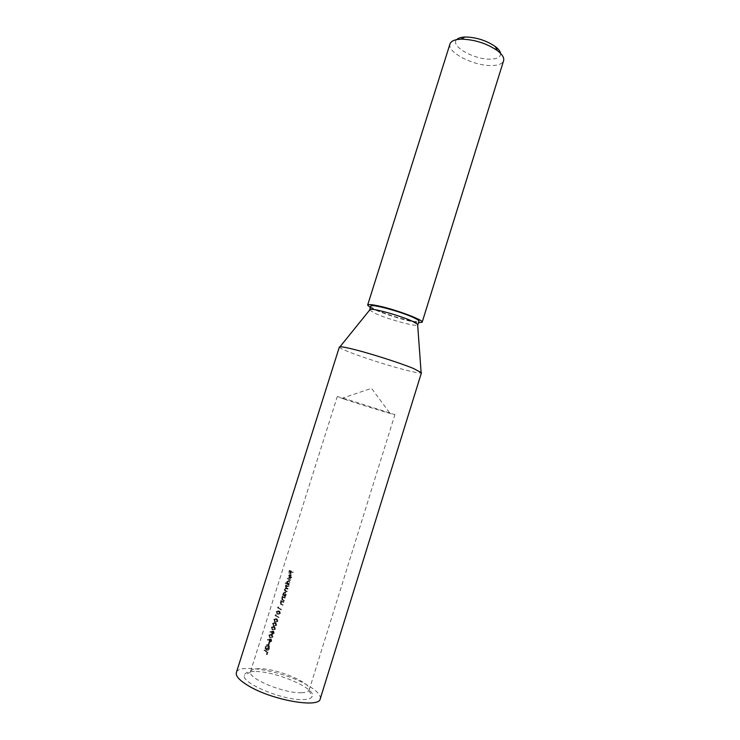 <?xml version="1.0" encoding="UTF-8"?>
<svg xmlns="http://www.w3.org/2000/svg" width="740" height="740" viewBox="0 0 740 740"><rect width="100%" height="100%" fill="white"/><g stroke="black" fill="none" stroke-linecap="round" stroke-linejoin="round"><path stroke-width="0.56" stroke-dasharray="3.7 2.78" d="M254.338 671.495C247.965 671.55 244.598 672.882 244.237 675.5C241.832 683.529 284.317 700.947 303.659 699.577C308.256 699.374 311.068 698.44 312.114 696.775C317.886 689.116 275.483 670.856 254.338 671.495M301.652 692.732C285.002 693.75 248.585 678.922 250.435 672.077L250.536 671.522C251.249 669.654 254.079 668.71 259.046 668.692C276.668 668.229 312.317 683.122 309.209 689.902L308.969 690.42C308.053 691.826 305.611 692.594 301.652 692.732M343.98 399.045L337.274 396.575L342.851 398L394.892 414.631C395.65 415.381 359.501 404.299 343.98 399.045M500.564 53.382C500.74 57.156 497.151 59.08 489.778 59.135C473.452 59.413 449.939 45.815 456.673 39.627M449.994 43.947C446.683 52.013 472.925 65.684 490.74 65.546C498.029 65.573 502.312 63.973 503.589 60.736M370.361 307.562C377.252 311.54 397.898 318.533 410.894 321.336L418.535 322.659M369.686 310.023L374.773 313.205C386.715 318.885 415.871 326.978 417.675 325.064M339.355 347.032C339.327 347.745 342.463 349.363 348.771 351.879C362.091 357.216 387.853 365.468 404.688 369.815C415.177 372.525 420.764 373.506 421.458 372.757M370.805 306.147C370.675 306.832 372.377 307.997 375.892 309.644C388.334 315.647 419.007 323.954 418.97 321.243M320.244 698.847C320.975 694.98 316.415 690.272 306.582 684.713C283.106 671.162 238.4 663.04 236.365 672.558M287.444 578.162L290.755 580.354M289.155 580.632L287.286 581.936L287.324 583.693L285.936 582.963L285.788 583.416L289.238 585.164L288.924 584.489L289.904 583.222L289.488 580.872L288.507 580.567L289.257 583.157L289.904 583.222M283.531 597.319L285.178 598.068L285.316 597.615L282.81 596.32L283.096 597.004L282.18 598.16L282.421 599.826L284.289 600.871L282.671 599.456L282.495 598.244L283.531 597.319L282.874 597.263L281.838 598.188L282.495 598.244M282.18 601.62L283.818 602.369L283.966 601.916L281.459 600.612L281.736 601.305L280.83 602.462L281.071 604.127L282.939 605.181L281.311 603.748L281.144 602.536L282.18 601.62L281.524 601.565L280.479 602.49L281.144 602.536M281.459 609.88L278.573 607.799L278.814 607.022L278.111 608.077L281.459 609.88L278.111 608.077M279.119 610.861L276.908 611.61L277.361 613.83L278.027 614.32L280.423 613.525L279.877 611.388L278.453 610.815L279.766 613.479L278.027 614.32M275.419 622.608L273.217 623.339L273.698 625.605L274.327 626.068L276.714 625.291L276.14 623.117L274.753 622.571L276.057 625.254L274.327 626.068M272.625 634.263L274.216 633.246L273.809 631.266L270.544 631.812L272.302 631.673L272.625 634.263L271.765 634.097L271.432 632.154L272.098 632.191M270.146 642.116L271.737 641.118L271.33 639.12L268.074 639.647L269.822 639.527L270.146 642.116L269.305 641.969L268.962 640.008L269.628 640.035M267.63 652.43L267.011 654.401L268.148 652.18L264.837 650.22L267.63 652.43L266.964 652.421L264.698 650.673M269.369 648.638L269.388 646.057L268.435 644.771C267.344 644.309 266.502 644.882 265.919 646.501L265.789 649.174L266.233 646.686L268.472 645.373L268.99 648.481L267.279 649.914L267.464 648.009L266.789 650.173C267.889 650.728 268.75 650.21 269.369 648.638L268.703 648.629C268.093 650.192 267.233 650.71 266.113 650.155L266.789 650.173M269.453 642.348L269.184 644.503L269.804 642.542L268.786 642.32L268.518 644.485L269.184 644.503M271.71 634.365L269.517 635.077L270.035 637.399L270.618 637.834L273.005 637.075L272.394 634.846L271.043 634.346L272.339 637.057L270.618 637.834M274.179 626.521L271.978 627.252L272.477 629.537L273.097 629.99L275.483 629.222L274.901 627.021L273.522 626.493L274.818 629.185L273.097 629.99M276.649 618.686L274.447 619.426L274.919 621.674L275.558 622.146L277.953 621.369L277.389 619.204L275.992 618.649L277.296 621.332L275.558 622.146M278.989 617.715L276.113 615.615L276.353 614.829L275.65 615.884L278.989 617.715L275.65 615.884M285.575 592.009L283.707 593.304L283.716 595.062L283.133 595.284L285.649 596.57L285.335 595.885L286.315 594.618L285.89 592.24L284.918 591.954L285.668 594.562L286.315 594.618M286.121 586.737L288.905 586.21L286.389 584.952L286.01 588.143L285.002 589.197L285.224 590.677L287.166 591.741L285.437 590.289L285.316 589.271L288.11 588.753L285.464 586.672L285.594 587.69L288.11 588.753M289.192 577.626L289.923 578.458L290.968 575.146L291.495 576.96L290.543 578.532L291.81 577.172L291.051 574.666L290.089 574.684L289.192 575.896L289.192 577.626L288.545 577.561L288.535 575.831L289.192 575.896M290.829 573.805L291.468 571.798L293.188 572.621L293.327 572.159L289.95 570.494L289.173 572.954L290.126 571.123L291.116 571.622L290.829 573.805L289.839 573.565L290.487 573.639M264.014 650.663L264.161 650.201L267.482 652.162L266.714 654.595L267.381 654.604M267.482 652.162L268.148 652.18M266.344 654.391L266.964 652.421M264.161 650.201L264.837 650.22M266.113 650.155L266.798 647.99L266.604 649.896L268.315 648.462L267.806 645.354L265.558 646.668L265.114 649.165L265.244 646.482C265.817 644.864 266.659 644.29 267.769 644.753L268.435 644.771M265.244 646.482L265.919 646.501M267.769 644.753L269.388 646.057M268.722 646.038L268.703 648.629M266.798 647.99L267.464 648.009M267.14 648.194L267.815 648.212M266.604 649.896L267.279 649.914M268.315 648.462L268.99 648.481M267.612 645.206L268.278 645.225M265.558 646.668L266.233 646.686M265.475 648.906L266.141 648.924M265.114 649.165L265.789 649.174M269.138 642.524L269.804 642.542M268.167 644.29L268.786 642.32M268.962 640.008L269.157 639.499L267.454 640.082L267.399 639.619L271.145 638.981M270.479 638.953L271.071 641.09L271.737 641.118M271.071 641.09L269.48 642.098M269.157 639.499L269.822 639.527M267.454 640.082L268.13 640.1M267.399 639.619L268.074 639.647M269.332 640.109L269.647 641.654L270.692 640.914L270.35 639.425L269.332 640.109L271.016 639.443L271.358 640.942L270.313 641.673L269.998 640.137M270.35 639.425L271.016 639.443M270.692 640.914L271.358 640.942M269.647 641.654L270.313 641.673M272.339 637.057L273.005 637.075M269.952 637.815L268.842 635.049L269.517 635.077M268.842 635.049L271.043 634.346M271.969 636.872L270.905 634.8L269.147 635.262L269.601 636.992L271.016 637.64L272.635 636.899L271.682 637.667L270.267 637.02L269.822 635.29L271.571 634.827L272.635 636.899M271.016 637.64L271.682 637.667M270.1 637.353L270.766 637.38M269.147 635.262L269.822 635.29M271.432 632.154L271.636 631.646L269.869 631.784L273.615 631.127M272.949 631.091L273.55 633.218L274.216 633.246M273.55 633.218L271.959 634.236M271.636 631.646L272.302 631.673M269.924 632.238L270.6 632.265M269.869 631.784L270.544 631.812M271.802 632.256L272.117 633.782L273.171 633.052L272.94 631.646L271.802 632.256L273.596 631.673L273.837 633.079L272.782 633.81L272.468 632.284M272.82 631.562L273.486 631.59M273.171 633.052L273.837 633.079M272.117 633.782L272.782 633.81M274.818 629.185L275.483 629.222M272.431 629.962L271.312 627.215L271.978 627.252M271.312 627.215L273.522 626.493M274.438 629.009L273.375 626.947L271.617 627.418L272.033 629.111L273.495 629.777L275.104 629.037L274.151 629.814L272.699 629.139L272.292 627.455L274.041 626.984L275.104 629.037M273.495 629.777L274.151 629.814M272.57 629.5L273.236 629.527M271.617 627.418L272.292 627.455M276.057 625.254L276.714 625.291M273.661 626.031L272.542 623.302L273.217 623.339M272.542 623.302L274.753 622.571M275.678 625.078L274.614 623.024L272.857 623.505L273.264 625.18L274.725 625.855L276.344 625.115L275.391 625.883L273.93 625.207L273.522 623.543L275.271 623.062L276.344 625.115M274.725 625.855L275.391 625.883M273.809 625.577L274.466 625.605M272.857 623.505L273.522 623.543M277.296 621.332L277.953 621.369M274.901 622.109L273.772 619.389L274.447 619.426M273.772 619.389L275.992 618.649M276.917 621.156L275.844 619.102L274.087 619.593L274.485 621.249L275.964 621.924L277.574 621.193L276.621 621.961L275.151 621.285L274.753 619.63L276.51 619.149L277.574 621.193M275.964 621.924L276.621 621.961M275.039 621.655L275.706 621.692M274.087 619.593L274.753 619.63M274.984 615.846L275.687 614.792L275.447 615.578L276.113 615.615M275.687 614.792L276.353 614.829M275.447 615.578L279.137 617.262M275.28 614.903L275.946 614.949M279.766 613.479L280.423 613.525M277.371 614.274L276.242 611.573L276.908 611.61M276.242 611.573L278.453 610.815M279.387 613.303L278.314 611.268L276.547 611.767L277.509 613.821L280.044 613.349L279.091 614.126L277.593 613.442L277.213 611.813L278.971 611.314L280.044 613.349M278.434 614.08L279.091 614.126M277.509 613.821L278.166 613.858M276.547 611.767L277.213 611.813M277.445 608.03L278.157 606.976L277.907 607.753L278.573 607.799M278.157 606.976L278.814 607.022M277.907 607.753L281.607 609.418M280.95 609.371L280.802 609.834M277.74 607.087L278.407 607.133M280.479 602.49L280.654 603.701L282.282 605.126L280.414 604.081L280.793 600.556L283.818 602.369M283.309 601.861L283.966 601.916M283.17 602.323L281.524 601.565M280.654 603.701L281.311 603.748M282.43 604.673L283.078 604.719M282.282 605.126L282.939 605.181M280.164 602.406L280.83 602.462M281.08 601.25L281.736 601.305M280.654 601.019L281.311 601.065M280.793 600.556L281.459 600.612M281.838 598.188L282.014 599.4L283.642 600.815L281.764 599.77L282.153 596.264L285.178 598.068M284.669 597.559L285.316 597.615M284.521 598.013L282.874 597.263M282.014 599.4L282.671 599.456M283.781 600.362L284.438 600.418M283.642 600.815L284.289 600.871M281.524 598.105L282.18 598.16M282.44 596.949L283.096 597.004M282.005 596.718L282.661 596.773M282.153 596.264L282.81 596.32M285.668 594.562L284.678 595.83L284.993 596.514L282.476 595.228L283.716 595.062M282.625 594.766L283.281 594.821M283.059 595.006L283.05 593.249L283.707 593.304M283.05 593.249L284.918 591.954M284.678 595.83L285.335 595.885M285.141 596.052L285.788 596.107M284.993 596.514L285.649 596.57M282.476 595.228L283.133 595.284M283.337 593.406L283.846 595.413L285.335 594.414L284.78 592.407L283.337 593.406L285.437 592.472L285.982 594.47L284.502 595.469L283.993 593.462M284.78 592.407L285.437 592.472M285.335 594.414L285.982 594.47M283.846 595.413L284.502 595.469M287.462 588.688L284.66 589.207L284.78 590.224L286.519 591.686L284.567 590.622L284.345 589.133L285.353 588.078L285.733 584.887L288.767 586.663M288.258 586.145L288.905 586.21M288.119 586.607L287.018 586.071L285.464 586.672M287.314 589.142L287.962 589.207M284.66 589.207L285.316 589.271M286.657 591.232L287.305 591.288M286.519 591.686L287.166 591.741M284.345 589.133L285.002 589.197M285.353 588.078L286.01 588.143M285.15 586.598L285.797 586.663M285.511 585.895L286.158 585.96M286.01 585.553L286.657 585.618M285.594 585.34L286.241 585.405M285.733 584.887L286.389 584.952M289.257 583.157L288.267 584.434L288.591 585.109L285.131 583.351L285.27 582.898L287.324 583.693M285.27 582.898L285.936 582.963M286.667 583.629L286.63 581.871L287.286 581.936M286.63 581.871L288.507 580.567M288.267 584.434L288.924 584.489M288.729 584.646L289.377 584.711M288.591 585.109L289.238 585.164M285.131 583.351L285.788 583.416M286.926 582.029L287.435 584.017L288.924 583.018L288.591 581.196L286.926 582.029L289.238 581.261L289.571 583.083L288.082 584.082L287.573 582.093M288.369 581.02L289.016 581.085M288.924 583.018L289.571 583.083M287.435 584.017L288.082 584.082M290.246 579.827L290.894 579.901M290.108 580.29L287.305 578.615M288.535 575.831L289.442 574.61L290.746 574.841L291.162 577.098L289.895 578.467L290.848 576.885L290.321 575.073L290.968 575.146M290.848 576.885L291.495 576.96M290.321 575.073L289.275 578.393L289.923 578.458M289.275 578.393L288.545 577.561M289.442 574.61L290.089 574.684M290.404 574.591L291.051 574.666M291.162 577.098L291.81 577.172M289.895 578.467L290.543 578.532M289.867 577.986L290.515 578.06M289.109 577.783L289.997 574.971L288.822 575.998L289.109 577.783L289.756 577.857L289.479 576.072L290.644 575.045L289.756 577.857M288.822 575.998L289.479 576.072M289.349 575.165L289.997 575.23M289.997 574.971L290.644 575.045M289.839 573.565L290.469 571.548L289.47 571.04L288.517 572.88L289.294 570.42L293.188 572.621M292.679 572.085L293.327 572.159M292.541 572.547L291.468 571.798M290.82 571.724L290.182 573.731M290.469 571.548L291.116 571.622M289.47 571.04L290.126 571.123M288.841 573.056L289.497 573.13M288.517 572.88L289.173 572.954M289.294 570.42L289.95 570.494M269.314 638.971L269.989 638.99M270.905 634.8L271.571 634.827M271.793 631.118L272.459 631.146M273.375 626.947L274.041 626.984M274.614 623.024L275.271 623.062M275.844 619.102L276.51 619.149M278.314 611.268L278.971 611.314M282.218 601.842L282.874 601.898M281.209 604.053L281.866 604.099M280.96 604.451L281.616 604.506M283.577 597.541L284.234 597.596M282.56 599.752L283.216 599.798M282.319 600.149L282.967 600.205M287.018 586.071L287.666 586.126M286.139 588.041L286.787 588.096M286.297 588.642L286.944 588.707M285.252 590.538L285.908 590.594M285.113 590.992L285.76 591.047M250.435 672.077L244.237 675.5M389.499 412.615L371.499 388.324L342.851 398M250.536 671.522L337.274 396.575M309.209 689.902L394.892 414.631M308.969 690.42L312.114 696.775M268.056 644.966L268.722 644.984M267.806 645.345L268.472 645.363M270.664 639.082L271.33 639.11M269.305 641.969L269.971 641.996M270.452 639.499L271.118 639.517M269.545 641.58L270.211 641.599M269.369 637.38L270.035 637.408M271.728 634.818L272.394 634.846M271.506 635.216L272.172 635.244M269.601 636.992L270.267 637.02M273.153 631.239L273.809 631.266M271.765 634.097L272.431 634.125M272.94 631.646L273.596 631.673M272.015 633.708L272.681 633.736M271.811 629.509L272.477 629.537M274.235 626.993L274.892 627.021M274.004 627.381L274.66 627.418M272.033 629.111L272.709 629.139M273.032 625.577L273.698 625.605M275.483 623.08L276.14 623.117M275.252 623.469L275.909 623.505M273.264 625.18L273.93 625.207M274.253 621.646L274.919 621.683M276.732 619.167L277.389 619.204M276.492 619.556L277.149 619.593M274.485 621.249L275.151 621.285M276.695 613.793L277.361 613.83M279.221 611.351L279.877 611.388M278.98 611.73L279.637 611.777M276.936 613.395L277.593 613.442M280.414 604.081L281.071 604.127M281.764 599.77L282.421 599.826M285.242 592.176L285.89 592.24M284.993 592.564L285.649 592.62M283.605 595.238L284.262 595.293M285.594 587.69L286.25 587.754M284.78 590.224L285.437 590.289M284.567 590.622L285.224 590.677M288.841 580.808L289.488 580.872M288.591 581.187L289.248 581.252M287.175 583.832L287.832 583.897M290.57 575.258L291.218 575.332M288.887 578.107L289.534 578.171M290.746 574.832L291.394 574.906"/><path stroke-width="1.11" d="M456.673 39.627C458.19 38.073 460.955 37.194 464.97 37.019L465.932 37C476.773 37.425 486.541 40.598 495.236 46.509C498.436 48.951 500.212 51.236 500.564 53.382M418.535 322.659L422.161 322.224L503.589 60.736C504.375 57.794 502.303 54.409 497.354 50.598C486.874 43.503 475.099 39.692 462.047 39.155L460.9 39.174C454.656 39.479 451.03 41.07 449.994 43.947L367.623 305.13L370.361 307.562M422.161 322.224C424.122 320.152 395.225 309.339 378.131 305.851C371.563 304.482 368.067 304.242 367.623 305.13M417.675 325.064L417.619 324.296L413.29 321.678C402.282 316.267 373.228 308.043 370.167 309.431L369.686 310.023M421.458 372.757L413.697 368.575C400.969 363.275 371.684 353.859 354.414 349.53C346.635 347.569 341.834 346.653 339.993 346.773L339.355 347.032L236.365 672.558C235.477 676.018 239.492 680.421 248.39 685.777C271.876 700.197 319.495 708.495 320.244 698.847L421.458 372.757M417.841 324.86L418.97 321.243C419.118 320.624 417.61 319.541 414.437 318.006C402.366 311.984 370.296 303.317 370.805 306.147L369.658 309.764M464.97 37.019L460.9 39.174M417.619 324.296L421.088 372.183M370.167 309.431L339.993 346.773M495.236 46.509L497.354 50.598"/></g></svg>
